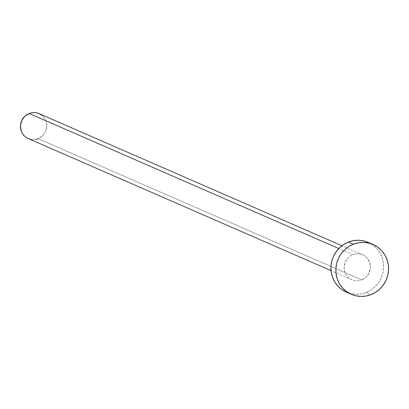<?xml version="1.0" encoding="UTF-8"?>
<svg xmlns="http://www.w3.org/2000/svg" width="409" height="409" viewBox="0 0 409 409"><rect width="100%" height="100%" fill="white"/><g stroke="black" fill="none" stroke-linecap="round" stroke-linejoin="round"><path stroke-width="0.31" stroke-dasharray="2.04 1.53" d="M352.844 254.669L338.77 248.529L352.844 254.669L350.508 255.86L348.427 257.496L345.365 261.806L344.112 266.954L344.864 272.143L345.968 274.511L347.507 276.596L349.424 278.319L351.638 279.623L354.071 280.451L356.628 280.768L359.209 280.574L361.714 279.863A13.584 13.103 -66.4 0 1 351.847 279.715A13.584 13.103 -66.4 0 1 344.107 267.072A13.584 13.103 -66.4 0 1 352.844 254.669A13.584 13.103 -66.4 0 1 362.711 254.812A13.584 13.103 -66.4 0 1 370.452 267.455A13.584 13.103 -66.4 0 1 361.714 279.863L366.127 277.036L369.194 272.721L370.447 267.578L369.69 262.384L367.052 257.936L365.135 256.208L362.921 254.904L360.487 254.081L357.931 253.759L355.349 253.958L352.844 254.669M28.19 138.533A13.584 13.103 113.6 0 0 38.057 138.677L361.714 279.863L38.057 138.677A13.584 13.103 113.6 0 0 46.795 126.274A13.584 13.103 113.6 0 0 39.054 113.625L39.264 113.722M346.413 292.169A27.173 26.207 113.6 0 0 366.152 292.461L371.081 294.608L366.152 292.461A27.173 26.207 113.6 0 0 383.622 267.65A27.173 26.207 113.6 0 0 368.141 242.358M368.177 242.373L372.993 245.149L376.822 248.606L379.9 252.772L382.103 257.501L383.361 262.604L383.611 267.885L382.85 273.146L381.106 278.176L378.448 282.788L374.976 286.806L370.825 290.068L366.152 292.461L361.137 293.877L355.973 294.276L350.861 293.636L345.999 291.985M41.478 115.021L43.39 116.749L44.929 118.835L46.033 121.197L46.79 126.391L45.537 131.534L44.208 133.84L42.47 135.849L38.057 138.677M35.552 139.387L32.971 139.587L30.414 139.264M351.847 279.715L331.045 270.64M362.711 254.812L341.909 245.737"/><path stroke-width="0.61" d="M341.909 245.737L39.054 113.625A13.584 13.103 113.6 0 0 29.187 113.482L338.77 248.529L29.187 113.482A13.584 13.103 113.6 0 0 20.45 125.885A13.584 13.103 113.6 0 0 28.19 138.533L331.045 270.64M373.069 244.51L368.141 242.358A27.173 26.207 113.6 0 0 348.407 242.072L353.335 244.219L348.407 242.072A27.173 26.207 113.6 0 0 330.937 266.878A27.173 26.207 113.6 0 0 346.413 292.169L351.341 294.322A27.173 26.207 -66.4 0 1 335.866 269.03A27.173 26.207 -66.4 0 1 353.335 244.219A27.173 26.207 -66.4 0 1 373.069 244.51A27.173 26.207 -66.4 0 1 388.55 269.802A27.173 26.207 -66.4 0 1 371.081 294.608A27.173 26.207 -66.4 0 1 351.341 294.322M345.999 291.985L341.566 289.378L337.737 285.927L334.659 281.755L332.451 277.026L331.198 271.924L330.947 266.642L331.704 261.387L333.447 256.351L336.106 251.739L339.582 247.726L343.734 244.459L348.407 242.072L353.422 240.65L358.581 240.252L363.693 240.891L368.56 242.547M371.081 294.608L366.065 296.029L360.902 296.428L355.789 295.789L350.927 294.132L346.495 291.53L342.665 288.074L339.588 283.902L337.379 279.178L336.126 274.076L335.876 268.795L336.638 263.534L338.376 258.503L341.04 253.892L344.511 249.873L348.662 246.607L353.335 244.219L358.35 242.798L363.509 242.404L368.621 243.043L373.489 244.694L377.921 247.302L381.75 250.753L384.828 254.925L387.037 259.654L388.289 264.756L388.54 270.037L387.778 275.293L386.035 280.329L383.376 284.94L379.905 288.953L375.753 292.22L371.081 294.608M30.414 139.264L27.981 138.436L25.767 137.138L23.85 135.41L22.311 133.324L21.207 130.962L20.455 125.767L21.708 120.624L24.77 116.309L29.187 113.482L31.692 112.772L34.274 112.572L36.83 112.894L39.264 113.722L41.478 115.021M38.057 138.677L35.552 139.387"/></g></svg>
